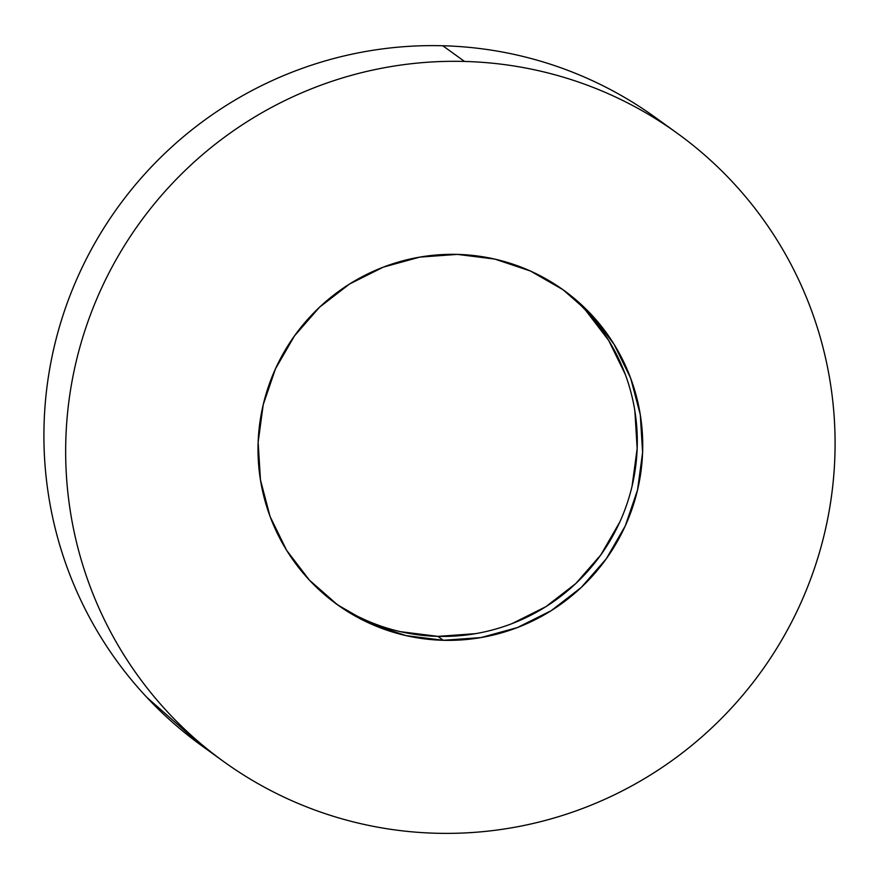 <?xml version="1.0" encoding="UTF-8"?>
<svg xmlns="http://www.w3.org/2000/svg" width="879" height="879" viewBox="0 0 879 879"><rect width="100%" height="100%" fill="white"/><g stroke="black" fill="none" stroke-linecap="round" stroke-linejoin="round"><path stroke-width="1.32" d="M677.116 133.158L655.371 117.456A387.463 383.277 125.8 0 0 442.774 45.752L464.53 61.442A387.463 383.277 -54.2 0 1 677.116 133.158A387.463 383.277 -54.2 0 1 813.888 569.966A387.463 383.277 -54.2 0 1 436.226 833.248C410.976 832.578 386.068 829.435 361.489 823.843C336.91 818.239 313.144 810.273 290.18 799.956C267.205 789.639 245.483 777.168 225.013 762.532C204.543 747.897 185.711 731.383 168.515 712.99C151.32 694.597 136.102 674.676 122.851 653.24C109.589 631.803 98.569 609.246 89.768 585.579C80.967 561.912 74.55 537.585 70.54 512.6C66.529 487.625 64.991 462.464 65.914 437.127C66.848 411.779 70.232 386.749 76.066 362.027C81.901 337.316 90.076 313.374 100.591 290.224C111.117 267.073 123.774 245.142 138.574 224.453C153.364 203.752 170.021 184.689 188.524 167.241C207.037 149.804 227.035 134.322 248.548 120.797C270.051 107.282 292.641 95.987 316.319 86.911C339.997 77.835 364.313 71.155 389.243 66.87C414.185 62.585 439.28 60.772 464.53 61.442L442.774 45.752A387.463 383.277 125.8 0 0 65.112 309.034A387.463 383.277 125.8 0 0 201.884 745.842L223.629 761.544A387.463 383.277 -54.2 0 1 86.856 324.725A387.463 383.277 -54.2 0 1 464.53 61.442C489.768 62.112 514.676 65.255 539.256 70.858C563.835 76.462 587.611 84.417 610.575 94.734C633.539 105.051 655.262 117.522 675.731 132.169C696.212 146.804 715.045 163.318 732.229 181.7C749.424 200.093 764.653 220.014 777.904 241.45C791.155 262.898 802.186 285.455 810.987 309.111C819.788 332.778 826.194 357.105 830.205 382.09C834.215 407.076 835.764 432.237 834.83 457.574C833.907 482.912 830.523 507.941 824.689 532.663C818.854 557.385 810.669 581.316 800.154 604.477C789.639 627.628 776.981 649.548 762.181 670.248C747.381 690.938 730.724 710.012 712.221 727.449C693.718 744.898 673.71 760.379 652.207 773.894C630.693 787.408 608.103 798.714 584.425 807.79C560.747 816.866 536.443 823.546 511.501 827.831C486.559 832.116 461.464 833.918 436.226 833.248A387.463 383.277 -54.2 0 1 223.629 761.544M334.306 602.456A193.732 191.644 125.8 0 0 437.863 636.374L443.302 640.297A193.732 191.644 -54.2 0 1 337.009 604.444A193.732 191.644 -54.2 0 1 268.611 386.035A193.732 191.644 -54.2 0 1 457.454 254.394A193.732 191.644 -54.2 0 1 563.747 290.257A193.732 191.644 -54.2 0 1 632.133 508.655A193.732 191.644 -54.2 0 1 443.302 640.297L437.863 636.374A193.732 191.644 125.8 0 0 626.134 506.337A193.732 191.644 125.8 0 0 561.011 288.312M443.302 640.297L480.934 637.583L517.401 627.562L551.287 610.619L581.294 587.403L606.279 558.791L625.266 525.906L637.528 490.01L642.604 452.465L640.286 414.723L630.682 378.234L614.135 344.403L591.303 314.528L563.054 289.751L530.476 271.04L494.811 259.096L457.454 254.394L419.81 257.107L383.343 267.128L349.457 284.071L319.451 307.298L294.476 335.899L275.49 368.784L263.217 404.692L258.14 442.236L260.459 479.978L270.073 516.467L286.609 550.298L309.441 580.173L337.69 604.939L370.279 623.65L405.933 635.594L443.302 640.297M655.514 117.566L653.987 116.467C633.517 101.832 611.795 89.361 588.82 79.044C565.856 68.727 542.09 60.761 517.511 55.157C492.932 49.565 468.024 46.422 442.774 45.752C417.536 45.082 392.441 46.884 367.499 51.169C342.557 55.454 318.253 62.134 294.575 71.21C270.897 80.286 248.307 91.592 226.793 105.106C205.29 118.621 185.282 134.102 166.779 151.551C148.276 168.988 131.619 188.062 116.819 208.752C102.019 229.452 89.361 251.372 78.846 274.523C68.331 297.684 60.146 321.615 54.311 346.337C48.477 371.059 45.093 396.088 44.17 421.426C43.236 446.763 44.785 471.924 48.795 496.91C52.806 521.895 59.212 546.222 68.013 569.889C76.814 593.545 87.845 616.102 101.096 637.55C114.347 658.986 129.576 678.907 146.771 697.3L202.005 745.93M475.495 633.66L437.863 636.374L400.494 631.671M585.864 310.606L608.697 340.481L625.244 374.311M634.858 410.801L637.165 448.532L632.089 486.076M619.827 521.983L600.84 554.869L575.866 583.48L545.848 606.697L511.963 623.64"/></g></svg>
